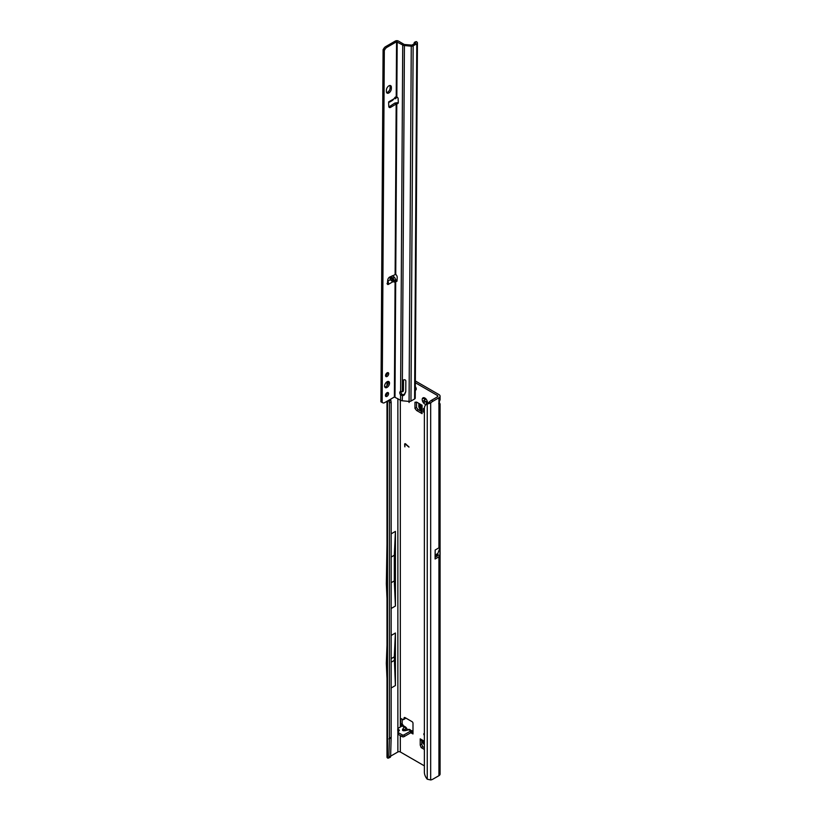<?xml version="1.0" encoding="UTF-8"?>
<svg xmlns="http://www.w3.org/2000/svg" width="821" height="821" viewBox="0 0 821 821"><rect width="100%" height="100%" fill="white"/><g stroke="black" fill="none" stroke-linecap="round" stroke-linejoin="round"><path stroke-width="1.23" d="M426.315 403.799L426.479 402.116A1.96 1.139 60 0 1 426.078 401.951A1.96 1.139 60 0 1 425.689 401.654L423.338 402.67A3.715 2.145 -120 0 0 424.847 404.096A3.715 2.145 -120 0 0 426.356 404.414L427.187 403.285L426.992 404.045M423.862 733.646L423.862 734.723L423.862 733.646M408.766 401.397L409.104 402.495L409.115 401.428M408.201 729.53A2.268 0.698 76.8 0 1 408.335 729.438A2.268 0.698 76.8 0 1 408.858 729.797L412.142 730.813M403.501 725.815L402.187 725.949L402.187 723.814L403.501 725.815L405.461 726.954L404.158 727.088L402.803 729.017A2.268 1.714 -144.9 0 1 404.414 730.064L403.511 730.351L404.856 730.321A2.268 0.698 76.8 0 1 404.989 730.228L408.899 729.366A2.268 1.745 -92.2 0 0 408.468 729.448M391.155 660.792L391.155 660.105M424.621 398.144L425.062 398.944A1.96 1.139 -120 0 0 425.062 399.868L424.406 400.309L424.868 401.767L425.996 401.479A1.96 1.139 -120 0 0 426.397 401.777A1.96 1.139 -120 0 0 426.787 401.941L426.479 402.116M415.303 388.384A2.401 1.385 -120 0 0 416.083 389.051A2.401 1.385 -120 0 0 416.226 389.133M439.184 402.187L440.077 404.004L438.927 404.26A2.617 1.509 -60 0 1 438.804 403.563A2.617 1.509 -60 0 1 438.927 402.721L440.077 399.765L440.077 396.184A3.931 2.268 180 0 1 438.927 397.785L432.934 401.243A8.733 5.039 120 0 0 430.676 403.049L429.126 402.157L428.675 402.854M391.155 570.246L391.155 569.548M405.42 717.831L405.276 718.385A1.314 0.759 60 0 1 405.03 718.724L403.491 719.617A1.314 0.759 60 0 1 402.834 719.545L401.572 718.816A1.314 0.759 -120 0 0 400.915 718.755A1.314 0.759 -120 0 0 400.638 719.35L400.638 724.533L402.187 723.301L402.187 724.255L400.638 724.533L400.648 726.842M402.187 719.175L402.187 723.814M426.787 401.941L427.269 402.721M440.077 396.184A3.931 2.268 180 0 0 438.927 394.573L415.354 380.965M421.306 411.424L418.176 409.617L416.514 407.544L416.514 402.105M421.758 740.634L421.758 744.237L420.219 745.129L421.183 747.613L422.723 746.72L421.758 744.237M424.375 747.674L422.723 746.72M421.306 404.794L421.306 412.583A2.617 1.509 0 0 0 422.066 413.651L422.066 405.235L416.637 402.095L414.964 402.249L414.964 408.437L416.637 410.51L418.176 409.617M422.066 413.651L416.637 410.51M412.994 733.974L411.136 732.896L412.994 733.974L412.994 723.27A1.314 0.759 -120 0 0 412.07 721.669L404.999 717.595A1.314 0.759 -120 0 0 404.343 717.523A1.314 0.759 -120 0 0 404.106 717.862L403.727 719.268A1.314 0.759 60 0 1 403.491 719.617M437.388 395.465L437.388 396.892A1.745 1.006 180 0 0 437.891 396.184A1.745 1.006 180 0 0 437.388 395.465L415.344 382.74M397.867 730.834L397.867 751.974A1.745 1.006 0 0 1 400.33 751.974L424.375 765.86M427.177 403.799A3.715 2.145 -120 0 0 427.474 402.577A3.715 2.145 -120 0 0 426.992 400.556L426.356 399.458A3.715 2.145 -120 0 0 424.847 398.031A3.715 2.145 -120 0 0 423.338 397.713L422.702 398.082A3.715 2.145 -120 0 0 422.702 401.572L423.318 402.659M415.293 390.17A2.401 1.385 -120 0 0 415.734 390.057A2.401 1.385 -120 0 0 415.313 386.691M405.625 444.161L404.886 444.387L404.886 446.86L404.661 444.264A1.16 0.667 -120 0 1 405.687 443.945L408.981 447.127L405.122 443.976M424.375 412.563L423.462 412.029L423.462 408.468L424.375 408.991M424.375 741.26L420.219 738.859L420.219 745.129M424.375 749.46L421.183 747.613M405.933 730.002L404.414 730.064L405.779 728.135A2.268 1.714 35.1 0 0 404.158 727.088L402.187 725.949L398.175 728.268A1.314 0.759 -0 0 0 397.785 728.802A1.314 0.759 -0 0 0 398.175 729.335L399.006 729.818A1.314 0.759 180 0 1 399.386 730.351A1.314 0.759 180 0 1 399.211 730.731L398.185 731.757A1.314 0.759 -0 0 0 398.011 732.137A1.314 0.759 -0 0 0 398.39 732.671L402.187 734.857A1.314 0.759 -0 0 0 404.035 734.857L410.828 730.936L412.501 730.947M398.185 733.543A1.314 0.759 -0 0 0 398.011 733.923A1.314 0.759 -0 0 0 398.39 734.456L402.187 736.642A1.314 0.759 -0 0 0 404.035 736.642L410.5 732.917L410.705 731.018M397.785 728.802L397.785 730.587A1.314 0.759 -0 0 0 398.175 731.121L398.585 731.357M435.089 556.217L435.181 550.008L438.927 547.843L439.933 547.987L439.933 555.786A3.931 2.268 180 0 1 438.927 556.782L438.927 775.681A3.931 2.268 0 0 0 440.077 774.08L440.077 404.004M435.171 556.104L437.655 554.668A1.745 1.006 180 0 1 437.891 555.181A1.745 1.006 180 0 1 437.388 555.899L435.089 557.223M437.388 396.892L431.394 400.35A8.733 5.039 120 0 0 429.126 402.157L427.248 404.055A8.733 5.696 -127.5 0 0 426.037 404.671A8.733 5.696 -127.5 0 0 424.375 408.571L424.375 772.212A8.733 5.696 -127.5 0 0 427.248 779.211L430.676 779.95A8.733 5.039 120 0 0 432.934 779.139L438.927 775.681M435.181 550.008L435.089 558.998L438.927 556.782M397.867 751.974L390.632 756.151L391.155 737.309L391.155 402.187L390.632 399.17M388.887 756.911L390.632 756.151A2.617 1.283 66.5 0 1 390.098 757.352L388.354 758.111A2.617 1.283 -113.5 0 0 388.887 756.911L389.411 738.069L389.411 402.947L388.887 400.176M391.155 557.059L394.306 555.242L394.306 580.909L395.414 606.042L395.414 531.392L391.155 533.855M395.414 606.042L391.155 608.494M395.394 633.012L394.285 656.862L395.394 685.556L395.394 633.012L391.155 635.454M395.394 685.556L391.155 687.998M404.784 446.593L404.661 444.264M408.981 446.952L405.759 444.089M388.887 401.315L390.632 400.556M389.411 402.947L391.155 402.187M389.411 738.069L391.155 737.309M388.887 738.9L390.632 738.141M386.989 401.274L386.989 757.095A2.617 1.509 0 0 0 387.194 757.67L387.522 757.988A2.617 1.283 -113.5 0 0 388.354 758.111M394.306 580.909L391.155 582.725M386.989 598.468L386.342 583.772L386.989 544.066M394.306 555.242L395.414 531.392M430.676 779.95L430.676 403.049L427.248 404.055L427.248 779.211M426.037 404.671L427.351 403.665A8.733 5.696 52.5 0 1 428.511 403.06M427.413 401.582L427.187 403.285M422.702 401.572L424.755 400.043A1.96 1.139 60 0 1 424.755 399.119L422.702 398.082M423.338 397.713L425.689 398.585M394.285 660.423L391.155 662.229M394.285 656.862L391.155 658.668M386.989 678.536L386.322 663.286L386.989 645.162M437.655 554.668L439.933 555.786M437.829 553.498L435.171 555.027L437.829 553.498L437.829 554.575M439.933 547.987L437.839 553.426M412.86 731.88L410.5 732.917M412.994 730.936L411.013 730.936L411.188 732.578M401.49 726.349L400.74 724.881M407.38 729.664L406.528 728.073L406.918 729.777M404.024 730.372L404.989 730.228A2.268 0.698 76.8 0 1 405.512 730.587L408.858 729.797L410.592 730.803M416.514 407.544L414.964 408.437M421.306 410.059L420.639 409.741A3.058 1.765 180 0 1 419.9 409.248L418.833 406.918L418.833 403.368M423.462 412.029L424.375 412.378M420.219 738.859A2.617 1.509 120 0 0 420.763 740.049L424.375 742.143M424.375 744.955L422.948 742.933A3.058 1.765 120 0 1 422.887 742.04L422.948 741.312M384.597 386.014A3.489 2.001 120.3 0 0 385.306 387.604A3.489 2.001 120.3 0 0 387.994 386.67A3.489 2.001 120.3 0 0 389.534 383.161A3.489 2.001 120.3 0 0 388.836 381.58A3.489 2.001 120.3 0 0 386.137 382.504A3.489 2.001 120.3 0 0 384.597 386.014M384.803 387.04A3.489 2.001 120.3 0 0 388.302 382.442A3.489 2.001 120.3 0 0 388.097 381.416M385.429 395.445A2.227 1.273 120.3 0 0 385.88 396.461A2.227 1.273 120.3 0 0 387.594 395.866A2.227 1.273 120.3 0 0 388.579 393.628A2.227 1.273 120.3 0 0 388.128 392.612A2.227 1.273 120.3 0 0 386.414 393.208A2.227 1.273 120.3 0 0 385.429 395.445M385.46 395.763A2.227 1.273 120.3 0 0 387.348 392.91A2.227 1.273 120.3 0 0 387.317 392.582M385.552 375.556A2.227 1.273 120.3 0 0 386.003 376.562A2.227 1.273 120.3 0 0 387.717 375.977A2.227 1.273 120.3 0 0 388.702 373.74A2.227 1.273 120.3 0 0 388.251 372.724A2.227 1.273 120.3 0 0 386.537 373.319A2.227 1.273 120.3 0 0 385.552 375.556M385.583 375.874A2.227 1.273 120.3 0 0 387.471 373.011A2.227 1.273 120.3 0 0 387.44 372.693M394.46 281.521L392.766 281.829L390.262 279.715L389.913 276.934L390.806 276.923L393.126 278.062L394.46 281.521L390.806 276.923M391.36 100.326C391.638 101.137 392.479 100.655 393.895 98.879L395.291 97.073L395.353 98.766L397.066 97.165M393.126 278.062L394.501 277.262L395.938 280.002L395.086 280.905L396.184 281.305A1.088 0.626 -120 0 0 397.005 280.946L397.21 277.477A2.617 1.509 -120 0 0 395.743 274.388L389.708 277.036A2.617 1.498 120.3 0 0 387.728 280.166L387.512 283.922A1.088 0.626 120.3 0 0 388.282 284.425L388.354 282.075L387.543 281.285M388.651 101.886L389.462 102.112L389.4 101.476A1.088 0.626 120.3 0 0 388.631 102.861L388.795 106.402A2.617 1.498 120.3 0 0 389.328 107.459A2.617 1.498 120.3 0 0 390.745 107.264L396.8 103.651A2.617 1.509 -120 0 0 397.754 103.61A2.617 1.509 -120 0 0 398.298 102.43A2.617 1.509 -120 0 0 398.288 102.297L398.123 98.602A1.088 0.626 -120 0 0 397.313 97.299L396.215 97.124L396.564 41.768L402.731 45.032A3.058 1.775 0.4 0 0 404.414 45.535L411.259 46.192A2.186 1.273 0.4 0 0 413.137 45.843L416.791 43.739A2.186 1.273 0.4 0 0 417.427 42.846A2.186 1.273 0.4 0 0 416.986 42.076L416.678 41.83A1.745 0.862 -113.5 0 0 415.97 41.645L414.574 42.251A1.745 0.862 -113.5 0 0 414.256 42.702L413.958 43.934M386.609 92.557A3.489 2.001 120.3 0 0 390.108 87.95L390.119 86.533A3.489 2.001 120.3 0 0 389.913 85.507M417.427 42.846L415.241 398.082A2.186 1.273 -179.6 0 1 414.605 398.975L410.952 401.079A2.186 1.273 -179.6 0 1 409.074 401.428L402.228 400.771A3.058 1.775 -179.6 0 1 400.545 400.258L394.378 397.005L384.618 402.639A3.489 2.001 -59.7 0 1 382.873 402.813L380.923 401.828L383.089 49.629L383.818 48.521A3.489 2.001 -59.7 0 1 385.562 46.684L395.322 41.05A2.186 1.273 -179.6 0 1 398.411 41.06L403.963 44.313A1.314 0.759 0.4 0 0 404.681 44.529L411.906 45.124L415.559 43.01L415.282 42.435A1.745 0.862 -113.5 0 0 414.574 42.251M388.867 106.822A2.617 1.498 120.3 0 0 389.513 106.535L394.942 103.025L396.174 103.744L395.127 274.286M392.766 281.829L388.282 284.425L387.04 283.697L387.533 282.701M395.055 279.869L397.036 280.341M391.36 87.252A3.489 2.001 120.3 0 0 390.652 85.661A3.489 2.001 120.3 0 0 387.964 86.595A3.489 2.001 120.3 0 0 386.414 90.105L386.404 91.531A3.489 2.001 120.3 0 0 387.112 93.112A3.489 2.001 120.3 0 0 389.801 92.188A3.489 2.001 120.3 0 0 391.35 88.678L391.36 87.252L390.119 86.533M382.155 402.547L384.32 50.348L385.049 49.25A3.489 2.001 -59.7 0 1 386.804 47.402L396.564 41.768M394.501 277.262L392.294 275.805A1.314 0.759 -179.6 0 0 392.222 275.764M396.964 97.114L394.101 98.602M389.462 102.112L389.246 101.588M394.993 397.015L395.701 280.987L396.943 280.279M401.038 391.566A2.401 1.385 -120 0 0 401.818 394.121L402.536 394.614A2.401 1.929 -164.7 0 0 404.804 393.526L405.769 391.422M403.511 379.979L403.45 390.088A0.872 0.698 15.3 0 1 403.378 390.365M395.743 274.388L396.8 103.651L398.031 102.933A2.617 1.509 -120 0 0 398.216 102.994M402.311 391.709A2.401 1.929 -164.7 0 0 402.28 391.709L400.597 391.473A2.401 1.385 -120 0 0 400.258 391.586A2.401 1.385 -120 0 0 400.576 394.839L402.259 395.619A2.401 1.929 -164.7 0 0 404.527 394.532L405.564 392.264A3.489 2.812 -164.7 0 0 405.687 391.925A3.489 2.812 -164.7 0 0 405.769 391.33L405.831 380.852A1.314 1.057 -164.7 0 0 403.244 380.605L403.183 391.083A0.872 0.698 15.3 0 1 402.311 391.709L404.414 45.535M402.228 400.771L402.536 394.614M401.818 394.121L400.576 394.839L400.545 400.258M396.676 103.641L398.031 102.933M394.942 103.025L397.415 102.717M383.089 49.629L384.32 50.348M388.354 282.075L387.676 282.876M409.658 729.561A2.268 1.745 -92.2 0 0 408.899 729.366L410.172 729.674M425.278 401.818L424.088 402.516M400.33 751.974L400.33 735.575M400.33 727.016L400.33 400.135M437.388 554.822L437.388 555.899M438.927 404.26L438.927 547.843M438.927 397.785L438.927 402.721M397.867 398.698L397.867 728.545M401.572 718.816L400.638 719.35M405.276 718.385L403.727 719.268M404.763 717.492L404.106 717.862M387.522 757.988L387.522 400.966M387.522 384.946L387.522 381.539M432.934 401.243L431.394 400.35M424.406 400.309L423.215 400.997M424.088 397.928L423.215 398.431M404.035 734.857L404.035 736.642M402.187 734.857L402.187 736.642M398.39 732.671L398.39 734.456M399.006 729.818L399.006 730.936M398.175 729.335L398.175 731.121M402.803 729.017C401.982 730.536 402.885 731.059 405.512 730.587M420.639 409.741L420.639 404.414M419.839 409.115L419.839 403.953M424.375 742.913L422.887 742.04M424.375 743.836L423.031 743.056M393.895 98.879L389.4 101.476M395.086 280.905L394.378 397.005M394.552 280.803L395.938 280.002M387.676 281.213L390.262 279.715M404.804 393.526L404.527 394.532M409.074 401.428L411.259 46.192M403.45 390.088L403.183 391.083M405.748 391.566L405.564 392.264M397.015 280.823L396.184 281.305M400.597 391.473L402.731 45.032M396.841 97.052L397.179 41.779M413.137 45.843L410.952 401.079M414.605 398.975L416.791 43.739M415.282 42.435L416.678 41.83M389.513 106.535L390.745 107.264M385.562 46.684L386.804 47.402M383.818 48.521L385.049 49.25M383.304 49.393L384.546 50.122M389.913 276.934L394.008 282.065M390.108 87.95L391.35 88.678M386.989 394.234L386.989 392.736M386.989 385.685L386.989 381.806M398.011 732.137L398.011 733.923M406.528 728.073L405.461 726.954M392.202 100.583L389.677 102.04M403.429 390.232L403.162 391.227"/></g></svg>
